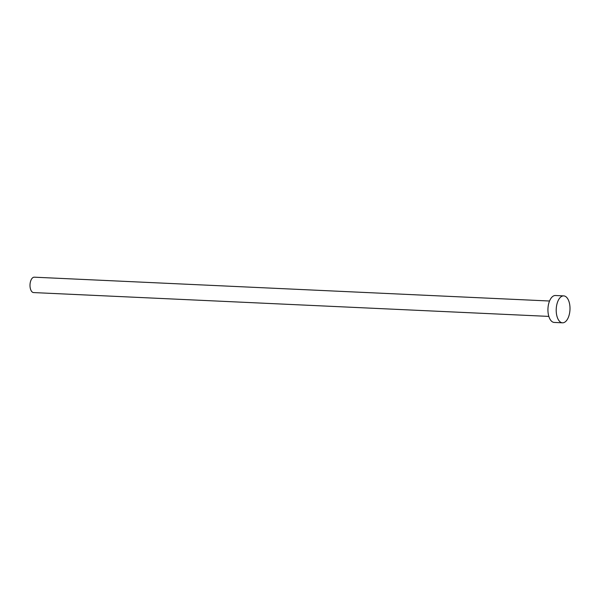 <?xml version="1.0" encoding="UTF-8"?>
<svg xmlns="http://www.w3.org/2000/svg" width="600" height="600" viewBox="0 0 600 600"><rect width="100%" height="100%" fill="white"/><g stroke="black" fill="none" stroke-linecap="round" stroke-linejoin="round"><path stroke-width="0.9" d="M548.835 316.403L33.585 292.575A7.702 3.93 -87.4 0 1 30 285.623A7.702 3.93 -87.4 0 1 33.352 277.365A7.702 3.93 -87.4 0 1 34.297 277.185L549.548 301.013M562.477 322.815L554.213 322.433A13.477 6.877 -87.4 0 1 547.935 310.267A13.477 6.877 -87.4 0 1 553.8 295.815A13.477 6.877 -87.4 0 1 555.457 295.507L563.722 295.89A13.477 6.877 -87.4 0 1 570 308.048A13.477 6.877 -87.4 0 1 564.135 322.5A13.477 6.877 -87.4 0 1 562.477 322.815A13.477 6.877 -87.4 0 1 556.207 310.65A13.477 6.877 -87.4 0 1 562.065 296.197A13.477 6.877 -87.4 0 1 563.722 295.89"/></g></svg>
